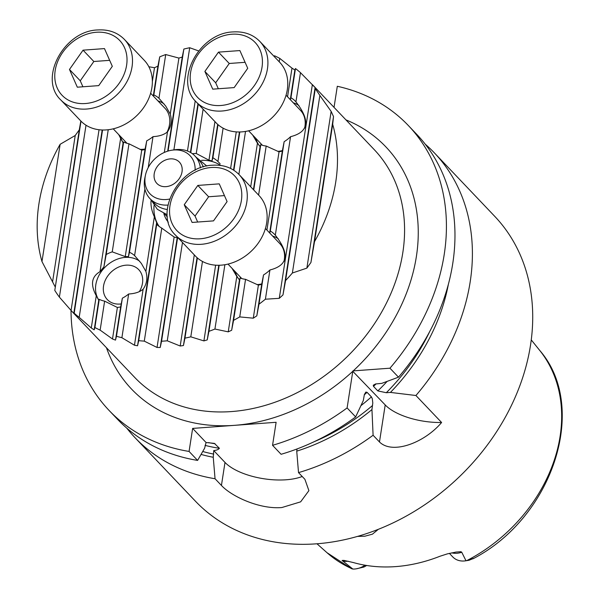 <?xml version="1.0" encoding="UTF-8"?>
<svg xmlns="http://www.w3.org/2000/svg" width="599" height="599" viewBox="0 0 599 599"><rect width="100%" height="100%" fill="white"/><g stroke="black" fill="none" stroke-linecap="round" stroke-linejoin="round"><path stroke-width="0.9" d="M177.633 237.369L161.558 341.22A165.279 131.473 136.4 0 0 164.403 341.041A165.279 131.473 -43.6 0 0 167.256 340.801L180.194 346.012L183.444 345.526L184.956 338.15A165.279 131.473 -43.6 0 0 190.796 336.833L203.907 340.906L207.239 339.895L208.939 331.337A165.279 131.473 -43.6 0 0 214.929 329.046L228.234 331.853L231.656 330.259L233.565 320.345A165.279 131.473 -43.6 0 0 239.735 316.908L253.28 318.181L256.814 315.845L258.993 304.187A165.279 131.473 -43.6 0 0 265.402 299.208L279.276 298.324L282.983 294.918L285.573 280.557A165.279 131.473 -43.6 0 0 292.379 273.002L306.875 268.12L310.926 262.489L314.535 241.592A165.279 131.473 -43.6 0 0 332.685 124.322L333.516 116.558L310.926 262.489M182.485 242.468L167.256 340.801M220.836 165.481A43.899 34.922 -43.6 0 0 201.549 160.322M214.936 121.604L208.961 160.203L196.255 153.501A43.899 34.922 -43.6 0 0 193.417 153.606A43.899 34.922 -43.6 0 0 192.361 153.696M208.961 160.203L212.016 160.951L212.885 157.754A43.899 34.922 -43.6 0 1 217.939 161.505L220.125 163.729M159.049 226.332A43.899 34.922 136.4 0 1 154.04 205.524M161.775 228.137L144.284 341.131A165.279 131.473 136.4 0 1 138.721 340.651L156.713 224.385A43.899 34.922 -43.6 0 0 161.775 228.137L174.137 237.024L177.199 237.773L177.356 237.084M151.135 199.886C150.514 204.993 151.584 210.623 154.347 216.778L156.616 222.663L156.646 224.385M198.269 104.084L190.752 152.618M203.113 109.183L196.255 153.501M333.516 116.558L331.142 111.399L319.866 95.473A165.279 131.473 -43.6 0 0 315.269 88.757L315.089 87.529L300.473 72.666A165.279 131.473 -43.6 0 0 295.472 68.526L294.873 69.993L291.99 68.136L279.755 58.373A165.279 131.473 -43.6 0 0 274.522 55.767L274.29 56.605M197.378 257.937L184.956 338.15M202.469 261.456L190.796 336.833M239.802 131.975L233.872 170.281M219.167 265.26L208.939 331.337M245.523 131.436L238.874 174.361M224.887 264.721L214.929 329.046M232.015 268.307L236.807 276.483L228.234 331.853M258.596 195.087L266.188 146.036A28.408 22.597 136.4 0 1 260.752 144.711L260.093 146.583L257.443 143.198L252.651 135.015M274.522 55.767L274.379 56.703M279.231 61.794L279.755 58.373M290.41 99.771L290.949 97.764A28.408 22.597 136.4 0 1 295.21 101.081A28.408 22.597 136.4 0 1 295.943 101.897C310.544 120.519 308.747 132.117 290.56 136.692A28.408 22.597 136.4 0 1 284.151 141.663L282.324 151.068L279.029 151.839L266.188 146.036M295.472 68.526L290.949 97.764M300.473 72.666L295.943 101.897M293.323 102.841A28.408 22.597 136.4 0 1 298.923 105.514M290.56 136.692L275.315 235.182A28.408 22.597 -43.6 0 0 274.582 234.366A28.408 22.597 -43.6 0 0 270.314 231.049L269.775 233.063M236.807 276.483L239.458 279.868L240.117 277.996A28.408 22.597 -43.6 0 0 245.553 279.321L258.394 285.124L261.688 284.36L263.515 274.948A28.408 22.597 -43.6 0 0 269.924 269.977C288.119 265.402 289.909 253.804 275.315 235.182M269.924 269.977L265.402 299.208M263.515 274.948L258.993 304.187M245.553 279.321L239.735 316.908M240.117 277.996L233.565 320.345M231.656 330.259L239.458 279.868A28.408 22.597 136.4 0 1 235.272 271.729M260.752 144.711L253.744 189.988M255.908 138.444A28.408 22.597 -43.6 0 0 260.101 146.583M277.644 151.315A25.824 20.546 -43.6 0 0 278.168 151.285A25.824 20.546 -43.6 0 0 282.421 150.596M304.621 128.126A25.824 20.546 -43.6 0 0 300.466 110.343L286.06 95.204M259.839 41.421L279.688 62.281A43.899 34.922 136.4 0 1 282.136 104.63A43.899 34.922 136.4 0 1 241.794 131.877A43.899 34.922 -43.6 0 1 216.074 122.802L196.225 101.942A43.899 34.922 -43.6 0 0 221.944 111.017A43.899 34.922 136.4 0 0 262.287 83.77A43.899 34.922 136.4 0 0 259.839 41.421C252.935 34.435 244.07 31.268 233.251 31.927C199.437 32.653 173.493 80.745 196.225 101.942M212.735 89.161L234.157 87.596L247.731 68.293L239.885 50.571L218.463 52.135L204.888 71.438L212.735 89.161M245.081 62.318L229.252 63.479L215.677 82.774L218.321 88.749M215.677 82.774L204.888 71.438M229.252 63.479L218.463 52.135M284.151 141.663L270.314 231.049M278.288 238.799A28.408 22.597 -43.6 0 0 272.695 236.126M257.008 284.6A25.824 20.546 -43.6 0 0 257.54 284.57A25.824 20.546 -43.6 0 0 261.785 283.881M283.986 261.419A25.824 20.546 -43.6 0 0 279.83 243.628L265.424 228.489M239.211 174.706L259.053 195.566A43.899 34.922 136.4 0 1 261.501 237.915A43.899 34.922 136.4 0 1 221.158 265.162A43.899 34.922 -43.6 0 1 195.439 256.087L175.597 235.227A43.899 34.922 -43.6 0 0 201.309 244.302A43.899 34.922 136.4 0 0 241.652 217.055A43.899 34.922 136.4 0 0 239.211 174.706C232.3 167.72 223.434 164.56 212.615 165.212C178.802 165.938 152.857 214.03 175.597 235.227M192.099 222.446L213.521 220.881L227.096 201.586L219.249 183.856L197.827 185.428L184.252 204.723L192.099 222.446M224.453 195.603L208.617 196.764L195.042 216.059L197.685 222.042M195.042 216.059L184.252 204.723M208.617 196.764L197.827 185.428M315.269 88.757L285.573 280.557M319.866 95.473L292.379 273.002M332.685 124.322L314.535 241.592M223.105 128.164L217.939 161.505M218.006 124.644L212.885 157.754M60.125 144.299L41.975 261.568A165.279 131.473 136.4 0 1 60.125 144.299L75.227 135.486L79.278 129.856L54.794 290.418A165.279 131.473 136.4 0 0 59.391 297.126L71.071 310.447L73.789 313.382L74.186 313.217A165.279 131.473 136.4 0 0 79.188 317.365L91.28 327.982L94.17 329.839L94.897 327.518A165.279 131.473 136.4 0 0 100.138 330.124L112.5 338.989L115.502 340.12L116.468 336.264A165.279 131.473 136.4 0 0 121.889 337.716L134.461 345.226L137.553 345.765L138.721 340.651M80.835 121.013L79.278 129.856M198.621 50.922L189.703 47.733A165.279 131.473 136.4 0 0 183.863 49.051L182.246 57.07L178.914 58.081L165.721 54.546A165.279 131.473 136.4 0 0 159.731 56.838L157.919 66.122L154.497 67.717L148.859 66.744M177.199 237.773L160.218 347.48L161.558 341.22M160.218 347.48L157.043 347.465L144.284 341.131M55.018 286.577L41.975 261.568M80.992 121.17L54.794 290.418M86.009 125.206L59.391 297.126M102.549 129.998L74.186 313.217M108.232 129.728L79.188 317.365M99.996 271.691L103.927 266.81L123.124 142.824L120.631 138.414L99.996 271.691C91.505 276.611 90.269 284.637 96.267 295.764L91.28 327.982M120.631 138.414L118.729 134.618M153.501 96.229L153.831 94.942A28.408 22.597 136.4 0 1 158.952 98.273L165.706 106.06L170.243 114.087C172.13 120.579 171.209 126.501 167.495 131.87C164.119 134.708 159.289 136.302 153.015 136.639L148.223 167.563M159.731 56.838L153.831 94.942M165.721 54.546L158.952 98.273M183.863 49.051L168.072 151.06M189.703 47.733L173.89 149.877M154.347 216.778L145.886 271.437L141.342 263.41L134.595 255.623A28.408 22.597 -43.6 0 0 129.474 252.291L128.426 256.642L125.258 256.589L112.245 251.872A28.408 22.597 -43.6 0 0 106.195 254.538L103.927 266.81M144.898 189.052L134.595 255.623M153.015 136.639A28.408 22.597 136.4 0 1 146.733 140.81L129.474 252.291M98.655 300.219L99.262 299.32A28.408 22.597 -43.6 0 0 104.623 301.14L117.382 307.474L120.639 306.943L122.368 298.167A28.408 22.597 -43.6 0 0 128.658 293.997C134.932 293.652 139.754 292.065 143.131 289.22L134.461 345.226M139.784 261.351A28.408 22.597 -43.6 0 0 125.273 257.39A28.408 22.597 136.4 0 0 100.04 273.511A28.408 22.597 136.4 0 0 98.962 300.219M145.886 271.437C147.773 277.929 146.852 283.851 143.131 289.22M122.368 298.167L116.468 336.264M128.658 293.997L121.889 337.716M104.623 301.14L100.138 330.124M99.262 299.32L94.897 327.518M94.17 329.839L98.76 300.181L96.267 295.764M112.245 251.872L128.98 143.79A28.408 22.597 136.4 0 1 123.626 141.97L106.195 254.538M123.626 141.97L123.012 142.862M120.489 136.467A28.408 22.597 -43.6 0 0 123.319 142.862M146.733 140.81L145.003 149.593L141.738 150.124L128.98 143.79M157.911 100.872A28.408 22.597 136.4 0 1 164.141 104.001M139.904 149.346A25.824 20.546 -43.6 0 0 142.757 149.308A25.824 20.546 -43.6 0 0 145.115 149.024M167.016 132.259A25.824 20.546 -43.6 0 0 165.047 108.367L150.641 93.227M124.427 39.444L144.277 60.312A43.899 34.922 136.4 0 1 146.718 102.661A43.899 34.922 136.4 0 1 106.375 129.908A43.899 34.922 -43.6 0 1 80.663 120.826L60.813 99.966A43.899 34.922 -43.6 0 0 86.533 109.048A43.899 34.922 136.4 0 0 126.868 81.793A43.899 34.922 136.4 0 0 124.427 39.444C117.516 32.466 108.651 29.299 97.832 29.95C64.026 30.676 38.081 78.776 60.813 99.966M77.316 87.192L98.738 85.62L112.312 66.324L104.473 48.594L83.051 50.166L69.477 69.462L77.316 87.192M109.669 60.342L93.833 61.502L80.259 80.798L82.909 86.78M80.259 80.798L69.477 69.462M93.833 61.502L83.051 50.166M121.245 303.918A21.691 17.259 -43.6 0 1 120.01 304.052A21.691 17.259 136.4 0 1 107.303 299.567A21.691 17.259 136.4 0 1 106.09 278.64A21.691 17.259 136.4 0 1 126.022 265.177A21.691 17.259 -43.6 0 1 138.736 269.662A21.691 17.259 -43.6 0 1 139.342 291.623M106.457 347.719A175.604 139.687 -43.6 0 0 234.374 425.35A175.604 139.687 -43.6 0 0 352.789 371.305L347.113 407.941L355.656 416.919A206.595 164.343 136.4 0 1 281.096 454.289L272.552 445.319L276.117 422.295L192.638 428.412L189.074 451.436A206.595 164.343 -43.6 0 1 109.055 410.405A206.595 164.343 -43.6 0 1 71.026 310.402M192.638 428.412L206.063 442.519L204.626 448.202L197.61 460.406A206.595 164.343 136.4 0 1 117.599 419.375L109.055 410.405M197.61 460.406L189.074 451.436M352.789 371.305L385.209 404.931A46.482 19.602 -171.2 0 0 441.605 422.497C424.511 442.766 392.48 454.903 379.474 441.957L373.095 435.248A206.595 164.343 -43.6 0 1 298.527 472.618L304.913 479.327L308.897 490.648L300.638 501.85L281.852 507.54C259.532 509.457 231.543 496.444 221.435 485.445L215.048 478.736L213.251 457.269L213.731 450.583C216.711 450.231 218.598 449.467 219.384 448.284L214.412 443.395L206.063 442.519M213.731 450.583L224.999 462.428A46.482 19.602 -171.2 0 0 302.203 476.482M272.552 445.319A206.595 164.343 -43.6 0 0 347.113 407.941M355.656 416.919L363.316 400.499L364.379 394.494L365.877 392.06L367.09 392.345L371.402 396.882L372.316 398.747L372.788 402.985L371.949 409.574A188.333 149.81 136.4 0 1 296.73 451.152L297.074 448.936M373.095 435.248L371.949 409.574M352.848 370.916L353.23 370.886A175.604 139.687 -43.6 0 0 345.945 119.882M441.605 422.497L415.923 395.505A206.595 164.343 -43.6 0 0 434.395 152.91A206.595 164.343 -43.6 0 0 425.23 144.164M448.381 284.293A188.333 149.81 136.4 0 1 390.428 392.42L415.923 395.505M390.428 392.42L386.31 392.719A184.904 147.084 -43.6 0 0 429.625 331.711M353.23 370.886L389.949 368.198L398.492 377.175L381.803 383.353L375.513 383.981L373.259 385.239L373.514 386.385L377.827 390.915L386.31 392.719M333.636 106.944L334.107 106.914L337.304 86.278A206.595 164.343 -43.6 0 1 408.413 125.603A206.595 164.343 -43.6 0 1 389.949 368.198M408.413 125.603L416.956 134.58A206.595 164.343 136.4 0 1 398.492 377.175M434.395 152.91L494.707 216.306A206.595 164.343 -43.6 0 1 506.207 415.601A206.595 164.343 -43.6 0 1 316.369 543.825A206.595 164.343 136.4 0 1 195.349 501.108L135.037 437.704A206.595 164.343 -43.6 0 0 215.048 478.736M126.763 428.12A206.595 164.343 -43.6 0 0 135.037 437.704M378.343 529.306L372.458 534.158L364.903 536.195L357.521 536.404M351.194 568.541L352.856 569.05L342.104 560.454L343.901 560.379L353.462 562.581A148.515 118.138 -43.6 0 0 395.617 566.609A148.515 118.138 -43.6 0 0 440.003 556.239L447.341 553.88L456.056 552.061L460.841 551.716L461.694 552.151L466 560.761L473.757 558.313L468.927 560.32M165.975 186.648A15.492 12.324 -43.6 0 0 180.217 177.027A15.492 12.324 -43.6 0 0 179.356 162.082A15.492 12.324 -43.6 0 0 170.273 158.877A15.492 12.324 -43.6 0 0 156.04 168.491A15.492 12.324 -43.6 0 0 156.901 183.444A15.492 12.324 -43.6 0 0 165.975 186.648M169.614 199.048A27.644 21.991 136.4 0 1 166.185 199.527A27.644 21.991 136.4 0 1 145.467 175.11A27.644 21.991 136.4 0 1 171.599 150.244A27.644 21.991 136.4 0 1 173.86 149.982A27.644 21.991 136.4 0 1 195.117 170.251M200.403 167.922A30.991 24.649 -43.6 0 0 194.892 155.935A30.991 24.649 -43.6 0 0 176.742 149.525A30.991 24.649 -43.6 0 0 174.212 149.825L171.599 150.244M145.467 175.11L144.921 177.693A30.991 24.649 -43.6 0 0 149.99 198.658A30.991 24.649 -43.6 0 0 167.937 205.075M149.99 198.658L154.302 203.188A30.991 24.649 -43.6 0 0 167.293 209.485M203.323 166.941A30.991 24.649 -43.6 0 0 199.205 160.472L194.892 155.935M168.341 222.214A33.971 27.022 136.4 0 1 163.841 213.558M352.856 569.05A19.423 15.447 -43.6 0 0 356.225 568.825L363.773 567.073A14.646 11.651 -43.6 0 0 366.618 565.471M356.225 568.825A19.423 15.447 -43.6 0 0 365.023 565.209M449.385 553.371L452.807 556.965A19.423 15.447 -43.6 0 0 466 560.761M298.527 472.618L296.73 451.152M213.251 457.269A188.333 149.81 136.4 0 1 201.062 454.416M194.301 254.889L180.194 346.012M73.333 312.91L134.678 377.385A165.279 131.473 -43.6 0 0 231.499 411.565A165.279 131.473 -43.6 0 0 383.367 308.987A165.279 131.473 -43.6 0 0 374.165 149.548L312.82 85.065M197.049 257.645L183.444 345.526M215.633 265.177L203.907 340.906M218.792 265.267L207.239 339.895M239.428 131.982L233.535 170.064M257.443 143.198L250.696 186.783M291.99 68.136L287.55 96.776M294.873 69.993L290.283 99.644M312.364 84.594L279.276 298.324M261.688 284.36L256.814 315.845M258.394 285.124L253.28 318.181M260.093 146.583L253.429 189.651M231.828 34.233A39.766 31.635 136.4 0 1 262.018 67.245A39.766 31.635 136.4 0 1 220.791 105.499A39.766 31.635 -43.6 0 1 190.594 72.479A39.766 31.635 -43.6 0 1 231.828 34.233M279.029 151.839L266.922 230.061M282.324 151.068L269.655 232.936M211.192 167.518A39.766 31.635 136.4 0 1 241.382 200.538A39.766 31.635 136.4 0 1 200.156 238.791A39.766 31.635 -43.6 0 1 169.966 205.771A39.766 31.635 -43.6 0 1 211.192 167.518M315.089 87.529L282.983 294.918M331.142 111.399L306.875 268.12M236.268 131.892L230.608 168.439M217.684 124.36L212.016 160.951M75.227 135.486L52.637 281.418M99.045 129.743L71.071 310.447M102.182 129.99L73.789 313.382M154.497 67.717L152.356 81.554M157.919 66.122L153.292 96.012M178.914 58.081L170.243 114.087M182.246 57.07L167.683 151.173M167.495 131.87L164.306 152.453M195.222 100.827L187.457 151.008M197.947 103.747L190.415 152.416M156.616 222.663L137.553 345.765M174.137 237.024L157.043 347.465M120.639 306.943L115.502 340.12M117.382 307.474L112.5 338.989M145.003 149.593L128.426 256.642M141.738 150.124L125.258 256.589M96.409 32.256A39.766 31.635 136.4 0 1 126.606 65.276A39.766 31.635 136.4 0 1 85.38 103.53A39.766 31.635 -43.6 0 1 55.183 70.51A39.766 31.635 -43.6 0 1 96.409 32.256M385.209 404.931L379.474 441.957M208.572 442.624A179.737 142.974 -43.6 0 0 215.071 443.747M205.06 445.364A179.737 142.974 -43.6 0 0 219.384 448.284M202.732 451.504A184.904 147.084 -43.6 0 0 213.746 454.094M224.999 462.428L221.435 485.445M377.827 390.915A179.737 142.974 -43.6 0 0 387.104 381.428M373.514 386.385A179.737 142.974 -43.6 0 0 376.09 383.854M466.763 560.619A147.092 117.007 -43.6 0 0 539.684 350.37L531.268 339.91M352.526 568.99A147.092 117.007 136.4 0 1 327.009 552.705L316.983 543.78M342.628 560.986A19.423 15.447 -43.6 0 0 348.176 561.218M451.713 552.847A19.423 15.447 -43.6 0 0 461.739 552.256M313.854 441.845A184.904 147.084 -43.6 0 0 372.585 405.456M360.957 405.643A179.737 142.974 -43.6 0 0 371.402 396.882M364.289 394.801A179.737 142.974 -43.6 0 0 367.09 392.345M262.414 145.28L248.637 130.799M241.779 278.565L228.002 264.092M126.995 143.303L113.226 128.83M167.173 214.764L157.282 209.253L151.12 199.841M196.023 157.125L206.82 166.043M167.338 216.89L164.396 213.798M351.381 568.623L327.009 552.705M456.064 552.068L455.525 552.143M468.927 560.29L465.767 560.799M539.684 350.37C589.274 407.305 552.705 517.633 472.925 558.83"/></g></svg>
